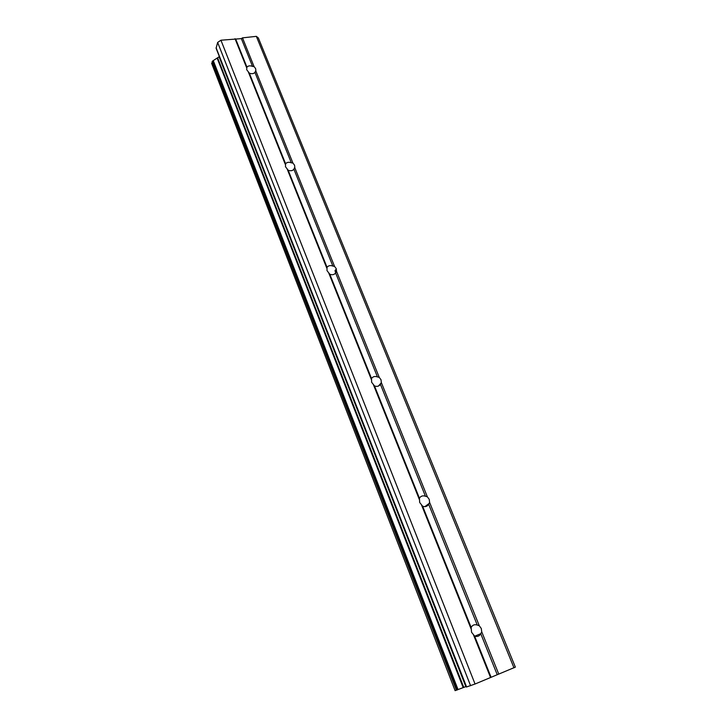 <?xml version="1.0" encoding="UTF-8"?>
<svg xmlns="http://www.w3.org/2000/svg" width="727" height="727" viewBox="0 0 727 727"><rect width="100%" height="100%" fill="white"/><g stroke="black" fill="none" stroke-linecap="round" stroke-linejoin="round"><path stroke-width="1.09" d="M255.604 68.583L255.859 70.201L254.959 72.436C253.55 73.827 251.669 74.063 249.325 73.136L246.68 69.674L246.907 67.093C248.325 65.703 250.197 65.475 252.533 66.402L254.059 66.575L255.604 68.583M294.544 165.183L294.808 167.146L293.917 169.264C292.508 170.827 290.591 171.145 288.174 170.227L285.466 166.683L285.584 163.757C287.001 162.203 288.919 161.885 291.318 162.812L292.926 163.057L294.544 165.183M336.247 268.654L336.519 271.071L335.638 272.988C334.229 274.733 332.284 275.151 329.804 274.233L327.005 270.626L327.023 267.3C328.44 265.564 330.385 265.146 332.857 266.064L334.556 266.409L336.247 268.654M381.021 379.758L381.33 382.538L380.439 384.356C379.04 386.319 377.059 386.846 374.505 385.946L371.624 382.248L371.515 378.485C372.924 376.541 374.905 376.013 377.449 376.922L379.249 377.368L381.021 379.758M429.23 499.358L429.602 502.393L428.676 504.265C427.285 506.465 425.277 507.119 422.641 506.237L419.679 502.457L419.415 498.195C420.815 496.005 422.832 495.36 425.449 496.25L427.358 496.814L429.23 499.358M481.274 628.482L481.728 631.79L480.756 633.726C479.384 636.198 477.339 636.997 474.622 636.134L471.569 632.272L471.141 627.437C472.523 624.975 474.567 624.184 477.266 625.056L479.302 625.765L481.274 628.482M466.407 687.042L216.11 48.273L217.646 42.43L220.935 40.221L241.364 38.622L242.5 37.859L256.34 36.35L258.358 37.949L515.361 667.132L475.049 684.016L466.534 686.96M219.372 56.606L212.511 61.095L211.793 63.594M211.657 63.204L455.111 690.65L466.189 686.488M421.551 505.02L471.123 628.955M373.405 384.656L419.315 499.413M328.704 272.879L371.333 379.458M287.083 168.818L326.768 268.054M248.225 71.691L285.275 164.32M235.021 38.676L246.544 67.484M220.935 40.221L475.049 684.016M473.55 635.007L490.571 677.564M422.641 506.237L471.141 627.437M428.676 504.265L477.266 625.056M429.602 502.393L479.302 625.765M374.505 385.946L419.415 498.195M380.439 384.356L425.449 496.25M381.33 382.538L427.358 496.814M329.804 274.233L371.515 378.485M335.638 272.988L377.449 376.922M336.492 271.216L379.249 377.368M288.174 170.227L327.023 267.3M293.917 169.264L332.857 266.064M294.735 167.546L334.556 266.409M249.325 73.136L285.584 163.757M254.959 72.436L291.318 162.812M255.75 70.764L292.926 163.057M481.728 631.79L498.786 674.147M256.34 36.35L513.98 667.84M242.5 37.859L254.059 66.575M480.756 633.726L497.25 674.738M474.622 636.134L491.098 677.3M335.492 269.89L336.274 271.807M335.601 269.717L336.356 271.598L335.601 269.717M217.155 58.124L463.199 687.642M217.573 57.815L463.771 687.415M217.646 42.43L470.596 685.725M235.757 39.231L246.907 67.093M241.364 38.622L252.533 66.402M335.111 270.508L335.919 272.516M212.13 61.541L456.429 690.241M212.511 61.095L457.029 690.023M212.829 60.886L457.447 689.859M213.311 60.677L458.046 689.623M219.118 56.797L465.843 686.624M216.101 47.791L466.607 686.997M255.259 71.928L255.859 70.201M293.753 169.464L294.808 167.146M334.811 273.861L336.519 271.071M378.449 386.055L381.23 382.829M424.895 506.646L429.212 503.357M474.758 636.189L480.792 633.671M334.983 270.726L335.792 272.734M211.657 63.431L455.111 690.65"/></g></svg>
